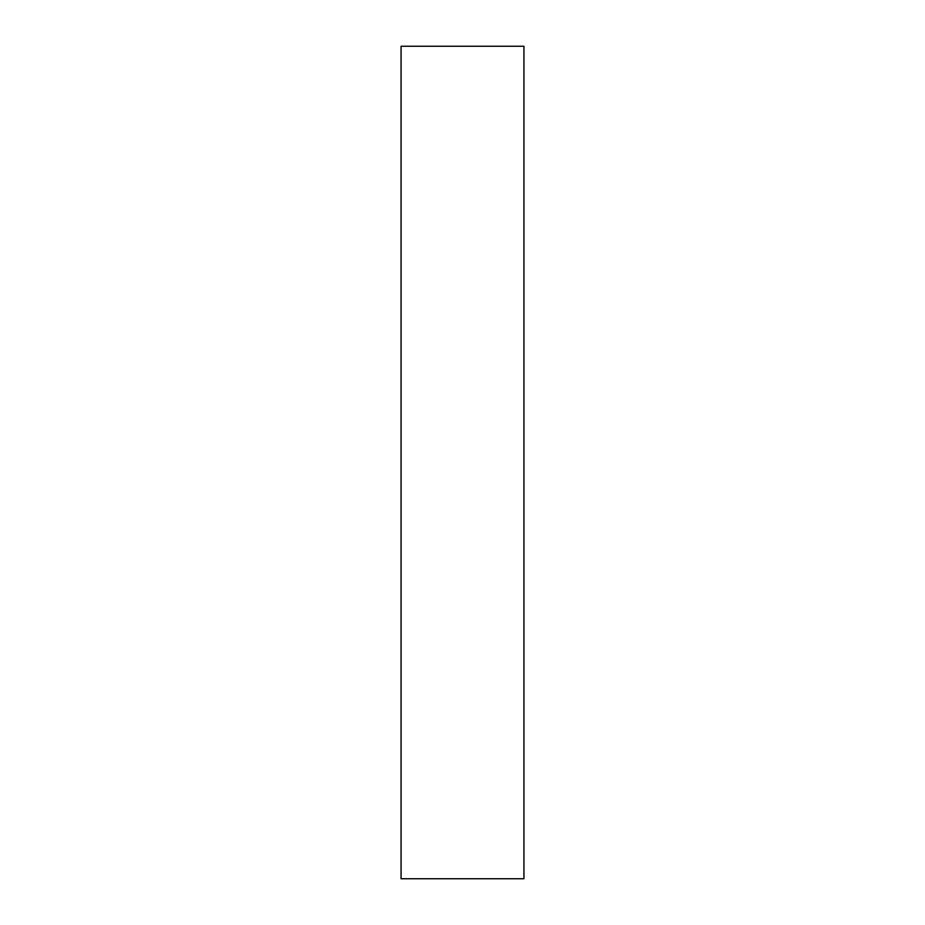 <?xml version="1.0" encoding="UTF-8"?>
<svg xmlns="http://www.w3.org/2000/svg" width="925" height="925" viewBox="0 0 925 925"><rect width="100%" height="100%" fill="white"/><g stroke="black" fill="none" stroke-linecap="round" stroke-linejoin="round"><path stroke-width="1.39" d="M401.068 462.5L401.068 878.75L523.932 878.75L523.932 46.25L401.068 46.25L401.068 462.5"/></g></svg>
